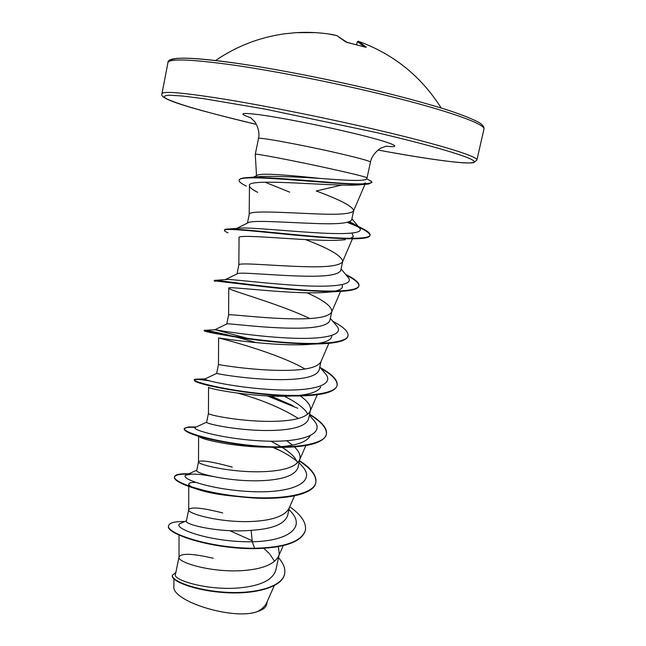 <?xml version="1.0" encoding="UTF-8"?>
<svg xmlns="http://www.w3.org/2000/svg" width="646" height="646" viewBox="0 0 646 646"><rect width="100%" height="100%" fill="white"/><g stroke="black" fill="none" stroke-linecap="round" stroke-linejoin="round"><path stroke-width="0.97" d="M347.16 42.45L336.728 35.578L328.402 33.947M365.652 47.223L347.273 42.474M341.556 185.136L316.209 190.966C339.925 199.703 352.417 206.236 353.693 210.556L353.62 210.79C351.408 213.794 339.651 214.852 318.357 213.963C285.855 212.776 248.621 209.99 249.219 214.424L247.442 223.088M257.084 175.389L257.697 175.082C262.801 172.773 292.969 175.607 321.288 178.514L327.029 178.926C351.327 180.832 364.441 180.904 366.379 179.152L367.049 177.836C366.129 176.988 353.838 173.935 330.179 168.687C294.851 160.878 253.789 153.029 255.283 154.281L256.51 175.68M236.727 228.393L248.589 222.515C253.991 219.947 287.712 222.612 316.322 223.524C338.149 224.372 349.946 223.112 351.699 219.753L353.693 210.556M274.445 561.132L269.713 553.977M213.228 558.281C192.791 553.485 181.397 553.041 179.031 556.933L179.007 557.183C177.497 562.432 211.202 572.76 242.508 570.604C262.26 569.199 274.308 564.362 278.66 556.077L279.282 554.139L278.369 546.621M175.413 574.625C172.918 579.914 206.841 590.638 238.818 587.933C260.346 586.003 272.669 580.1 275.802 570.216L279.282 554.139M222.7 512.932C202.23 507.772 190.909 506.674 188.721 509.629L186.371 521.12C184.304 524.326 218.76 533.168 251.076 530.326C272.612 529.017 284.813 524.003 287.696 515.29L289.368 507.562M188.721 509.629L188.713 509.759C187.17 513.723 221.4 523.139 252.966 521.419C272.935 520.296 284.967 515.92 289.045 508.297L294.495 495.853M232.277 467.098C211.775 461.567 200.518 459.799 198.524 461.801L196.747 470.466C194.729 473.26 229.564 482.045 261.638 480.672C283.214 479.695 295.359 475.278 298.064 467.405L299.946 458.717C300.632 455.083 298.799 451.15 294.447 446.911M297.693 462.746L294.689 457.691C291.806 454.243 287.615 450.803 282.124 447.379M280.929 446.644L270.892 441.202M198.524 461.801L198.516 461.85C196.949 464.474 231.72 472.937 263.552 471.661C283.739 470.837 295.739 466.953 299.534 460.009L299.946 458.717M292.525 445.142L286.711 440.758M208.561 387.212L208.432 413.44L206.639 422.193C204.871 423.663 240.207 431.342 272.313 430.438C293.954 429.816 306.034 425.997 308.554 418.988L310.451 410.194C311.138 405.914 307.714 401.15 300.188 395.901M307.819 414.199L305.946 411.284C301.714 406.294 294.511 401.279 284.337 396.24M208.432 413.44C206.833 414.684 242.169 422.137 274.259 421.321C294.665 420.812 306.624 417.445 310.137 411.219L310.451 410.194M205.17 378.855L216.668 373.388C216.047 373.663 251.391 380.034 283.126 379.622C304.807 379.347 316.815 376.15 319.156 370.021L320.989 361.558M216.644 373.38L218.461 364.522C217.016 364.376 252.844 370.723 285.088 370.392C305.72 370.206 317.638 367.38 320.836 361.905L328.887 343.325M247.668 338.367L214.997 329.686L226.964 323.888C228.466 323.178 263.415 328.152 294.059 328.2C315.789 328.297 327.732 325.729 329.88 320.497L331.826 311.509C331.874 306.398 323.581 300.164 306.939 292.816M228.595 315.087L228.595 315.054C227.424 313.512 263.721 318.704 296.046 318.866C316.903 319.019 328.766 316.758 331.656 312.066L331.826 311.509M225.365 279.597L237.607 273.605C241.136 271.942 275.527 275.68 305.13 276.173C326.916 276.641 338.779 274.72 340.725 270.416L342.695 261.323C341.653 255.856 329.29 248.621 305.598 239.626M237.034 273.888L238.85 265.022C237.962 262.058 274.72 266.055 307.133 266.725C328.208 267.242 340.022 265.563 342.582 261.703L342.695 261.323M267.299 601.402L266.645 604.398C265.942 607.515 262.874 609.897 257.439 611.56C233.925 620.725 170.77 601.063 173.895 586.156L173.895 578.905M257.439 611.56C262.155 609.033 265.28 605.996 266.83 602.452L274.203 585.72M289.723 192.169L265.022 182.188M251.076 530.326L252.295 541.752C209.433 542.495 170.237 527.483 180.452 523.43L181.373 523.026M229.936 530.746L252.182 540.71M263.697 548.341L269.116 553.291M288.956 509.46L291.354 512.1C305.631 527.596 287.938 541.138 252.295 541.752L254.621 548.26C209.643 548.438 165.029 532.748 168.646 525.61C169.551 522.711 174.913 521.354 184.716 521.54M278.507 557.724C283.578 563.409 285.613 568.811 284.611 573.906C282.1 587.246 253.603 594.441 223.524 592.124C193.364 589.919 170.883 580.31 172.401 575.223L175.817 572.622M254.532 548.68C284.66 547.921 301.577 541.929 305.292 530.697L305.38 530.301C301.674 541.526 284.749 547.509 254.621 548.26L254.532 548.68C209.554 548.858 164.94 533.16 168.566 526.005L168.646 525.61M284.571 574.1L284.531 574.294C282.011 587.65 253.515 594.845 223.435 592.527C193.283 590.323 170.802 580.714 172.321 575.61L172.401 575.223M365.563 182.963L361.195 184.643C340.708 187.606 244.891 176.931 249.469 185.822C249.614 187.493 252.352 189.666 257.673 192.355L253.563 190.053M351.925 233.125L353.419 236.517L349.777 238.802M345.335 239.666C318.882 243.106 234.813 232.592 239.06 237.938L238.842 265.062M342.227 284.652L342.404 287.179C341.354 289.57 336.921 291.201 329.089 292.081C297.564 295.65 225.074 285.467 228.789 288.197L230.727 289.424C239.609 293.187 282.73 305.493 309.773 318.518M331.769 335.573L331.495 337.317C330.235 340.184 325.576 342.243 317.509 343.494M256.341 342.679C227.675 334.127 204.071 329.646 204.16 330.332L204.079 330.744C205.113 331.842 219.672 334.539 247.749 338.827C274.51 342.517 307.536 345.077 327.482 343.454L311.655 344.197C276.948 347.419 215.465 337.398 218.623 337.939L219.059 338.1C223.492 339.102 277.287 352.926 305.041 369.003M320.699 386.922C318.648 391.298 311.097 394.157 298.04 395.497M292.8 395.925C257.366 398.227 207.342 388.706 208.577 387.22M238.14 393.22C261.057 399.462 281.139 407.876 298.404 418.479M310.007 436.01C306.309 442.776 293.752 446.475 272.321 447.08C241.2 447.969 204.62 440.483 199.662 436.954M188.107 474.14C179.636 473.97 175.074 474.98 174.428 477.176C174.049 479.284 177.634 481.916 185.184 485.057C201.391 491.525 224.194 495.837 253.587 497.993L249.138 497.372C223.072 495.829 204.451 492.575 193.275 487.609C190.239 486.212 188.737 485.041 188.761 484.088C188.898 482.925 191.135 482.352 195.48 482.36M291.354 512.1L289.674 510.251M213.204 476.554C203.861 474.762 196.594 473.954 191.402 474.124L185.895 475.141C178.982 478.589 212.849 490.161 252.497 491.663C292.17 493.35 316.379 482.158 302.772 466.824L301.262 465.128M297.071 461.284C291.225 456.617 283.723 452.143 274.566 447.88L273.331 447.298M195.746 427.216L195.221 427.458C190.95 429.792 224.913 439.312 263.269 441C301.666 442.833 325.794 434.209 314.182 420.78L312.858 419.246M292.84 405.648L271.013 396.071M204.919 378.976C203.151 380.203 237.09 387.875 274.187 389.732C311.332 391.702 335.29 385.42 325.592 373.913L324.437 372.572M214.997 329.686L215.312 329.735C218.259 330.316 252.675 336.203 287.462 337.979C322.306 339.82 344.657 335.589 336.986 326.23L336.009 325.067M231.664 282.673L229.58 281.955M225.446 279.573L227.384 279.443C235.378 279.532 269.713 283.957 301.722 285.661C333.812 287.413 354.105 284.934 348.404 277.707L347.588 276.738M237.357 228.337L241.16 228.014C253.289 227.642 286.711 230.993 315.991 232.762C345.36 234.546 363.763 233.577 359.83 228.321L356.003 225.131L349.518 221.691M256.074 176.931L261.662 176.431C277.449 176.18 297.322 176.875 321.288 178.514M305.38 530.301C306.551 522.84 301.335 514.983 289.731 506.73M188.907 473.784L185.523 473.728C178.708 473.825 175.034 474.842 174.509 476.78C172.853 481.948 203.094 492.898 241.491 496.661C279.871 500.537 313.754 494.836 315.854 482.473C316.863 475.731 311.42 468.463 299.526 460.671M196.093 427.046L188.406 426.958L184.28 428.508C182.915 432.198 213.624 441.767 252.263 445.538C290.886 449.398 324.655 445.062 326.448 434.104C327.288 428.128 321.66 421.507 309.579 414.223M291.023 404.735L268.663 395.974M198.597 379.121L194.163 379.695C193.089 381.859 224.283 390.022 263.164 393.802C302.029 397.653 335.694 394.706 337.164 385.186C337.826 380.05 332.117 374.131 320.045 367.445M204.16 330.332L204.184 330.372C204.443 331.188 236.541 337.874 275.269 341.548C314.004 345.271 346.862 343.68 348 335.71C348.517 332.02 344.173 327.595 334.959 322.443L332.771 321.24M214.69 280.711L214.27 280.404L215.619 280.307C221.796 280.671 256.05 285.912 292.598 289.109C329.169 292.339 358.094 291.774 358.958 285.677C359.329 283.368 356.624 280.525 350.843 277.15L345.521 274.275M227.998 232.81C225.527 231.72 224.323 230.897 224.404 230.331L224.493 229.903C224.614 229.33 226.157 229.031 229.136 229.007C240.449 228.886 275.737 233.028 309.878 236.008C344.068 238.996 369.431 239.448 370.045 235.071C370.271 233.82 368.858 232.261 365.814 230.388C361.72 228.006 355.744 225.284 347.903 222.232M239.262 180.218L239.286 180C239.626 178.538 243.098 177.698 249.711 177.472C264.868 176.939 296.627 179.709 324.26 181.914C353.564 184.473 369.455 184.57 371.951 182.204L369.617 180.371M253.587 497.993C287.317 499.923 314.061 493.859 315.773 482.869C316.782 476.118 311.332 468.851 299.437 461.05M279.815 450.448L272.531 447.282M195.35 427.394C188.349 426.99 184.635 427.499 184.199 428.912C184.029 429.76 185.216 430.842 187.76 432.15C198.605 438.254 245.31 447.904 282.334 447.387C308.998 446.943 323.678 442.655 326.359 434.508C327.199 428.532 321.579 421.895 309.499 414.611M297.685 408.24L267.291 395.909M209.49 380.841C200.413 379.42 195.318 379.113 194.204 379.913M194.163 379.695L194.696 380.882C198.379 385.113 264.545 398.065 306.341 395.691C325.221 394.658 335.46 391.29 337.075 385.597C337.745 380.583 332.31 374.817 320.779 368.293M232.835 336.623C218.009 333.013 208.747 331.043 205.065 330.728M327.482 343.454C340.135 342.388 346.942 339.949 347.911 336.13L347.952 335.92M215.312 281.406L214.181 280.824L264.521 286.735C294.552 290.191 329.347 292.767 346.409 290.918C354.161 290.078 358.312 288.471 358.869 286.097C359.241 283.19 355.009 279.508 346.175 275.059M224.404 230.331C224.542 228.119 248.314 230.501 281.519 233.82C314.675 237.139 350.293 240.037 363.472 238.237C367.501 237.696 369.665 236.783 369.948 235.491C369.972 232.536 362.39 228.175 347.217 222.402M246.368 186.088C241.394 183.698 239.004 181.809 239.198 180.428C236.355 172.054 352.046 187.057 368.761 183.957L371.854 182.414M315.062 32.615L295.997 32.663L285.669 33.713M364.715 46.94L357.44 41.699L356.527 44.55L357.383 41.724L358.352 41.215L366.274 47.15M336.841 35.611L332.529 34.593C320.424 32.55 308.247 31.904 295.997 32.663L287.365 33.527M336.962 35.675L345.465 41.756M345.885 42.03L365.305 47.15M365.208 47.118L365.757 47.279M356.568 44.566L357.44 41.699L358.352 41.215M483.935 129.224C486.172 124.403 448.962 110.789 386.195 95.39C337.05 83.286 277.683 71.496 234.982 65.286C191.628 59.271 169.284 58.382 167.952 62.63L161.976 93.678C163.042 90.803 185.079 92.83 228.086 99.759C270.464 106.792 329.541 118.743 378.613 130.274C441.275 144.97 478.743 156.808 476.877 160.038L483.935 129.224C484.452 127.593 483.386 125.76 480.761 123.717C478.573 121.658 463.513 114.826 441.476 108.124C425.23 103.182 406.714 98.119 385.912 92.943C334.854 80.33 272.87 68.193 230.275 62.371C187.946 56.703 167.169 56.791 167.952 62.63M161.976 93.678C157.987 99.387 195.221 109.537 256.414 124.42C229.201 117.943 206.55 112.033 188.471 106.695C177.86 103.384 170.269 100.614 165.715 98.378C163.155 96.52 164.447 95.463 169.591 95.188L182.98 96.06L204.007 98.717L265.385 109.142L377.143 132.721C442.647 148.071 479.364 159.893 473.68 162.324C468.108 164.811 427.797 159.279 378.063 150.058C414.926 156.841 446.168 161.621 463.505 162.832C471.701 163.155 473.147 162.744 473.833 162.574L476.877 160.038M255.283 154.281L258.505 138.486C257.108 136.734 298.339 144.171 333.691 152.181C357.367 157.584 369.625 160.886 370.473 162.081C371.854 153.603 381.511 147.288 381.358 147.982L386.106 146.222C406.81 148.451 389.401 141.539 345.537 131.404C316.039 124.541 280.663 117.677 260.798 114.899C241.047 112.339 237.647 113.26 250.608 117.677M385.791 92.927C337.535 81.008 279.298 69.453 237.219 63.365C194.478 57.478 172.264 56.63 170.584 60.829M285.548 33.713L285.023 33.737C259.765 37.218 236.614 46.141 215.594 60.498M441.21 108.044C421.418 76.632 394.076 54.474 359.2 41.57L358.32 41.207L357.383 41.724M258.505 138.486C260.661 130.169 254.379 120.495 254.233 121.19L250.608 117.669M367.049 177.836L370.473 162.081M175.405 574.617L179.031 556.933M226.762 323.985L228.595 315.054L228.781 288.197M364.982 184.32L353.62 210.79M249.469 185.822L249.195 214.504M352.312 239.093L342.582 261.703M340.628 291.281L331.656 312.066M218.614 337.939L218.461 364.514M317.299 394.722L310.137 411.219M305.841 445.562L299.534 460.009M198.605 436.51L198.516 461.85M188.769 484.088L188.713 509.759M283.271 545.595L278.66 556.077M179.023 535.066L179.007 557.183M366.573 178.772L371.345 181.276M191.402 474.124L185.523 473.728M196.198 426.998L188.406 426.958M205.024 378.903L194.987 379.226M215.312 329.735L204.184 330.372M332.876 321.369L334.959 322.443M227.384 279.443L215.619 280.307M345.578 274.34L350.843 277.15M241.16 228.014L229.136 229.007M358.126 226.278L365.814 230.388M261.662 176.431L249.711 177.472M185.895 475.141L196.804 470.199M302.772 466.824L299.09 462.673M195.221 427.458L206.655 422.137M314.182 420.78L309.361 415.233M325.592 373.913L319.778 367.13M336.986 326.23L330.34 318.365M348.404 277.707L341.048 268.93M359.83 228.321L351.9 218.808M253.531 177.149L257.697 175.082M361.195 184.643L368.761 183.957M356.85 238.737L363.472 238.237M329.089 292.081L346.409 290.918M230.727 289.424L229.023 288.52M272.321 447.08L282.334 447.387M193.275 487.609L185.184 485.057M184.199 428.912L184.28 428.508M326.359 434.508L326.448 434.104M337.075 385.597L337.164 385.186M347.911 336.13L348 335.71M214.181 280.824L214.27 280.404M358.869 286.097L358.958 285.677M369.948 235.491L370.045 235.071M239.198 180.428L239.286 180M371.854 182.632L371.951 182.204M186.444 520.773L180.452 523.43M287.381 33.527L285.023 33.737"/></g></svg>
